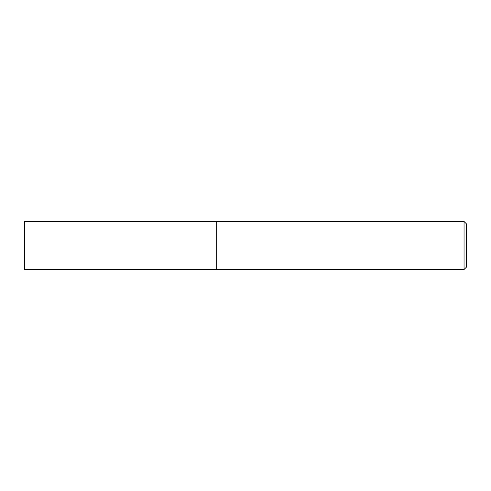 <?xml version="1.0" encoding="UTF-8"?>
<svg xmlns="http://www.w3.org/2000/svg" width="491" height="491" viewBox="0 0 491 491"><rect width="100%" height="100%" fill="white"/><g stroke="black" fill="none" stroke-linecap="round" stroke-linejoin="round"><path stroke-width="0.74" d="M464.05 221.484L464.05 269.516L216.678 269.516L216.678 221.484L24.55 221.484L24.55 269.516L216.678 269.516L216.678 221.484L464.05 221.484L466.45 223.884L466.45 267.116L464.05 269.516"/></g></svg>
